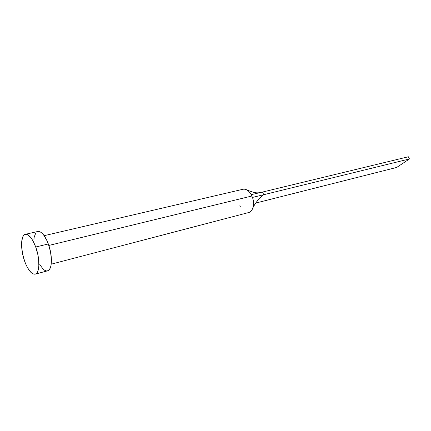 <?xml version="1.0" encoding="UTF-8"?>
<svg xmlns="http://www.w3.org/2000/svg" width="431" height="431" viewBox="0 0 431 431"><rect width="100%" height="100%" fill="white"/><g stroke="black" fill="none" stroke-linecap="round" stroke-linejoin="round"><path stroke-width="0.65" d="M248.428 212.591C253.978 211.734 254.338 201.325 252.431 197.436L251.871 196.008L48.843 245.449L251.871 196.008L251.208 194.667C248.795 190.572 246.074 188.767 243.057 189.252L44.167 235.676M35.719 247.006C40.169 258.891 39.781 273.41 35.202 274.143C31.538 274.412 28.026 270.118 24.653 261.251C20.343 249.565 20.607 235.067 25.348 234.324C28.866 234.06 32.325 238.284 35.719 247.006L48.326 243.957L35.719 247.006L37.912 254.866L38.564 258.837L38.849 266.062L37.777 271.39L36.791 273.076L35.552 274.024L34.114 274.208L32.53 273.631L30.87 272.322L27.557 267.77L26.027 264.699L24.653 261.251L22.568 253.73L21.598 246.279L21.582 242.912L22.509 237.535L23.425 235.73L24.599 234.62L25.995 234.254L27.562 234.663L30.967 237.745L32.664 240.309L35.719 247.006M35.229 274.138L47.545 270.851C52.248 270.081 52.776 255.691 48.326 243.957C44.921 235.348 41.414 231.188 37.804 231.479L25.386 234.313M33.86 240.029L34.2 237.098L35.816 232.891M37.766 231.49L40.072 231.803L41.78 232.95L43.531 234.825L46.871 240.433L48.326 243.957L50.497 251.726L51.418 259.397L50.95 265.744L50.211 268.098L49.182 269.779L47.906 270.733L46.424 270.927L44.808 270.372L43.116 269.089L39.76 264.607M246.36 189.667C248.224 190.556 249.845 192.221 251.208 194.667L262.549 192.037L251.208 194.667L252.431 197.436L263.734 194.704L262.549 192.037L408.351 156.765L262.549 192.037L263.734 194.704L252.431 197.436C253.59 200.259 253.762 203.701 252.943 207.753C255.077 203.427 258.153 199.488 262.183 195.933L263.734 194.704L409.45 158.958L396.649 167.454L255.917 203.012L396.649 167.454L409.45 158.958L263.734 194.704L260.114 197.565L262.183 195.933M240.487 207.02L239.846 205.706M408.351 156.765L409.45 158.958L408.351 156.765M248.811 212.51L51.219 264.171M247.178 190.109C253.218 192.248 255.195 193.32 259.893 192.652"/></g></svg>
